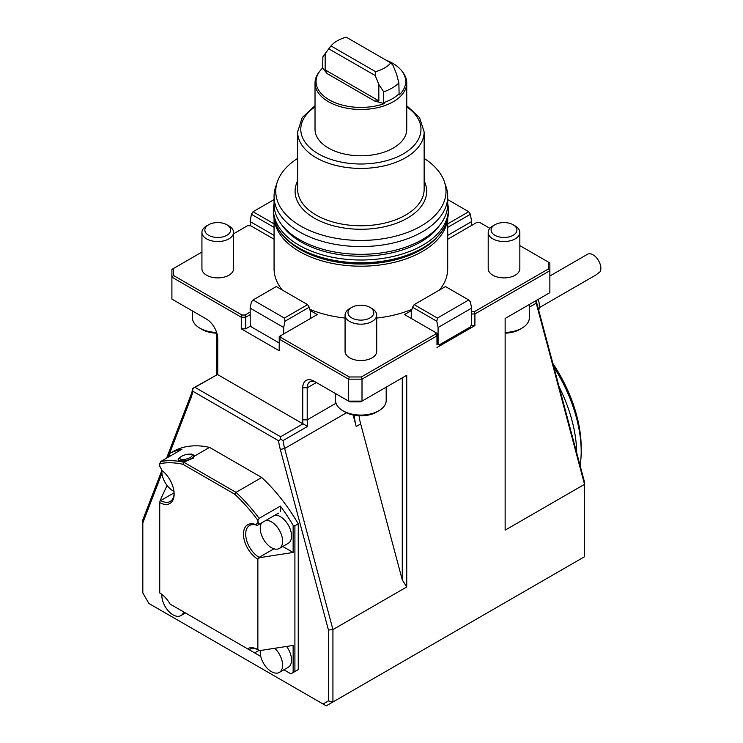 <?xml version="1.0" encoding="UTF-8"?>
<svg xmlns="http://www.w3.org/2000/svg" width="743" height="743" viewBox="0 0 743 743"><rect width="100%" height="100%" fill="white"/><g stroke="black" fill="none" stroke-linecap="round" stroke-linejoin="round"><path stroke-width="1.11" d="M552.903 363.568A105.961 61.177 60 0 1 581.184 447.602L581.184 451.475A110.698 63.917 60 0 1 580.125 465.657M385.747 59.997A44.831 25.884 0 0 1 401.805 70.966A44.831 25.884 0 0 1 399.14 95.02L398.861 83.058L396.613 74.198L392.982 65.263L390.79 62.904L346.182 37.15A33.324 19.244 180 0 0 330.979 45.927L375.596 71.681L375.206 75.526L328.712 48.824L330.979 45.927M390.79 62.904A33.324 19.244 180 0 1 375.596 71.681M375.206 75.526L378.837 84.461L378.837 100.872L374.639 101.029L384.252 103.621A44.831 25.884 0 0 1 331.276 100.964A44.831 25.884 0 0 1 319.964 70.966L319.016 72.182A45.862 26.479 180 0 0 315.023 82.993L315.023 129.31A45.862 26.479 0 0 0 328.452 148.033A45.862 26.479 0 0 0 378.438 153.773A45.862 26.479 0 0 0 406.746 129.31L406.746 82.993A45.862 26.479 180 0 1 378.438 107.456A45.862 26.479 180 0 1 328.452 101.717A45.862 26.479 180 0 1 315.023 82.993M328.787 48.732L322.908 56.765L322.629 68.04L327.115 73.585L325.155 69.879L378.837 100.872M325.155 53.468L325.155 69.879M398.861 83.058A44.283 25.568 180 0 1 383.657 91.835L383.657 102.683L384.252 103.621M378.837 84.461L383.657 91.835M322.629 68.04A44.831 25.884 0 0 0 319.964 70.966M398.861 93.906A44.283 25.568 180 0 1 383.657 102.683M401.805 70.966L402.752 72.182A45.862 26.479 180 0 1 406.746 82.993M424.142 188.926A63.257 36.518 180 0 1 424.142 189.251A63.257 36.518 180 0 1 382.524 223.569A63.257 36.518 180 0 1 297.627 189.251L297.627 131.892L302.243 117.561L315.023 105.692M424.142 158.398A85.129 49.149 180 0 1 444.472 181.979A85.129 49.149 180 0 1 390.001 237.472A85.129 49.149 180 0 1 305.642 228.677A85.129 49.149 180 0 1 277.297 181.979A85.129 49.149 180 0 1 297.627 158.398M444.472 181.979L446.134 186.957A86.82 50.125 180 0 1 447.704 196.449A86.82 50.125 180 0 1 390.577 243.555A86.82 50.125 180 0 1 274.065 196.449A86.82 50.125 180 0 1 275.634 186.957L277.297 181.979M447.704 196.449L447.704 204.204A86.82 50.125 180 0 1 390.577 251.301A86.82 50.125 180 0 1 274.065 204.204L274.065 196.449M439.837 225.055A84.73 48.917 180 0 1 389.861 253.27A84.73 48.917 180 0 1 281.931 225.055M447.704 203.461A87.451 50.487 180 0 1 448.335 209.526A87.451 50.487 180 0 1 390.799 256.967A87.451 50.487 180 0 1 273.433 209.526A87.451 50.487 180 0 1 274.065 203.461M448.335 209.526L448.335 212.303A87.451 50.487 180 0 1 445.038 226.039A87.451 50.487 180 0 1 390.799 259.753A87.451 50.487 180 0 1 276.73 226.039A87.451 50.487 180 0 1 273.433 212.303L273.433 209.526M436.048 238.336A85.724 49.493 180 0 1 390.205 261.034A85.724 49.493 180 0 1 285.721 238.336M447.555 219.064A86.82 50.125 180 0 1 390.577 263.18A86.82 50.125 180 0 1 274.213 219.064M274.065 218.368L274.065 268.762A86.82 50.125 0 0 0 282.238 289.993M309.803 309.292A86.82 50.125 0 0 0 345.068 318.05M376.701 318.05A86.82 50.125 0 0 0 411.966 309.292M439.54 289.993A86.82 50.125 0 0 0 447.704 268.762L447.704 218.368M310.119 310.472L317.233 314.577L279.219 336.533L279.219 350.733L241.271 328.824L241.271 317.205L241.93 315.004L245.088 315.004L250.215 312.041M436.968 344.919L436.968 333.301L404.536 314.577L411.65 310.472M553.823 367.033A110.698 63.917 60 0 1 581.184 451.475M181.812 456.165A6.353 2.192 165.1 0 1 190.412 454.214A6.353 2.192 165.1 0 1 190.645 457.251A6.353 2.192 165.1 0 1 182.239 459.49A6.353 2.192 165.1 0 1 180.939 456.741A6.353 2.192 165.1 0 1 181.812 456.165M559.08 386.741A110.698 63.917 60 0 1 576.698 452.812M192.446 310.964L192.446 317.828A25.299 14.609 -0 0 0 199.858 328.165L202.096 329.455A22.141 12.78 -0 0 0 216.872 333.189M173.955 491.355A15.817 9.13 60 0 1 161.835 471.489A15.817 9.13 60 0 1 161.89 470.208M183.688 611.935A15.817 9.13 60 0 1 180.93 615.603A15.817 9.13 60 0 1 168.735 611.368A15.817 9.13 60 0 1 161.835 595.449A15.817 9.13 60 0 1 161.872 594.391M274.724 648.286A15.817 9.13 60 0 1 279.331 672.415A15.817 9.13 60 0 1 271.427 671.635A15.817 9.13 60 0 1 260.245 652.261A15.817 9.13 60 0 1 260.356 650.506M266.013 520.332A15.817 9.13 60 0 1 280.362 532.146A15.817 9.13 60 0 1 279.331 548.455A15.817 9.13 60 0 1 271.427 547.675A15.817 9.13 60 0 1 260.245 528.301A15.817 9.13 60 0 1 261.638 522.858M190.412 454.214L191.694 454.391A7.904 2.731 165.1 0 1 193.895 455.598A7.904 2.731 165.1 0 1 188.025 459.963A7.904 2.731 165.1 0 1 178.608 459.676A7.904 2.731 165.1 0 1 179.908 457.53L180.939 456.741M335.585 393.604L335.585 400.468A25.299 14.609 -0 0 0 342.997 410.795L345.226 412.086A22.141 12.78 -0 0 0 376.543 412.086L378.781 410.795A25.299 14.609 -0 0 0 386.193 400.468L386.193 387.149M505.138 333.18A22.141 12.78 -0 0 0 519.682 329.455L521.911 328.165A25.299 14.609 -0 0 0 529.322 317.828L529.322 304.509M202.096 329.455L199.858 328.165A25.299 14.609 -0 0 0 216.631 332.427M167.082 485.458L160.209 500.262L160.72 500.541A18.974 10.959 -120 0 0 170.203 501.479A18.974 10.959 -120 0 0 174.122 493.417M255.508 524.53L257.208 525.422A18.974 10.959 -120 0 0 249.639 525.422A18.974 10.959 -120 0 0 246.722 540.635A18.974 10.959 -120 0 0 259.121 557.352L259.613 557.649L257.867 559.21A20.563 11.869 60 0 1 243.518 535.508A20.563 11.869 60 0 1 255.508 524.53L258.248 522.923L257.867 520.351A124.146 71.672 -120 0 0 234.723 494.197L182.88 464.273A124.146 71.672 -120 0 0 159.736 463.697L159.736 466.093L162.095 470.598A20.563 11.869 60 0 1 174.141 494.086A20.563 11.869 60 0 1 159.736 502.556L160.209 500.262M159.736 463.697L160.72 461.524A125.725 72.591 60 0 1 183.837 462.239L182.88 464.273M279.331 672.415L288.275 667.251A15.817 9.13 -120 0 0 286.612 646.447M196.505 619.337L185.481 612.975L180.93 615.603M159.736 502.556L159.736 592.951A20.563 11.869 60 0 1 170.091 604.087L170.723 604.449M258.889 650.199A18.974 10.959 -120 0 0 249.639 649.382A18.974 10.959 -120 0 0 249.119 649.716L260.756 656.431M249.119 649.716L247.512 648.788A20.563 11.869 60 0 1 257.867 649.605L259.613 650.617L293.141 645.435L293.141 672.545A125.725 72.591 60 0 1 290.754 673.752L283.882 669.787M278.458 513.153L257.208 525.422L278.458 513.153M282.767 546.476L293.141 552.467L259.613 557.649M279.331 548.455L288.275 543.291A15.817 9.13 -120 0 0 289.306 526.982A15.817 9.13 -120 0 0 274.956 515.168M258.248 522.923L259.121 523.973M257.867 520.351L257.867 522.747M193.041 458.385L193.895 455.598M178.608 459.676L179.072 460.576M247.512 648.788L170.091 604.087M257.867 559.21L257.867 649.605M345.226 412.086L342.997 410.795A25.299 14.609 -0 0 0 378.781 410.795M505.138 332.427A25.299 14.609 -0 0 0 521.911 328.165M549.866 275.997L587.499 254.273A11.071 6.39 60 0 1 597.483 258.982A11.071 6.39 60 0 1 600.177 271.687L595.895 274.994L539.232 307.704M169.19 456.639L169.19 453.787A125.725 72.591 -120 0 1 181.961 449.264L160.72 461.524M194.369 456.156L209.554 447.388A125.725 72.591 60 0 0 173.017 451.568L169.19 453.787M293.141 552.467L293.141 525.357L294.906 525.812L294.906 671.542L293.141 672.545M280.371 511.704L280.371 506.076A125.725 72.591 60 0 1 293.141 525.357M280.371 506.076L259.121 518.345L258.248 520.072M189.028 454.149L191.536 454.066L194.257 455.264L193.366 458.05L183.837 462.239L236.005 492.358L234.723 494.197M209.554 447.388L261.731 477.508L236.005 492.358A125.725 72.591 60 0 1 259.121 518.345M194.09 456.741L193.747 457.27M186.716 460.567L182.509 461.078L178.794 460.474L178.125 459.703L178.422 458.728L180.79 456.852M351.764 317.93A12.9 7.449 -0 0 0 370.014 317.93A12.9 7.449 -0 0 0 370.014 307.398A12.9 7.449 -0 0 0 351.764 307.398A12.9 7.449 -0 0 0 351.764 317.93M208.625 235.29A12.9 7.449 -0 0 0 226.875 235.29A12.9 7.449 -0 0 0 226.875 224.757A12.9 7.449 -0 0 0 208.625 224.757A12.9 7.449 -0 0 0 208.625 235.29M494.894 235.29A12.9 7.449 -0 0 0 513.144 235.29A12.9 7.449 -0 0 0 513.144 224.757A12.9 7.449 -0 0 0 494.894 224.757A12.9 7.449 -0 0 0 494.894 235.29M294.906 671.542L298.259 669.601L298.259 523.871L294.906 525.812M261.731 477.508A125.725 72.591 60 0 1 298.259 523.871M166.599 458.134L191.127 394.487A47.441 27.389 -120 0 0 192.706 388.403L217.597 374.463L192.864 388.524L192.706 391.18A50.608 29.218 60 0 1 190.988 397.876L169.525 453.583M161.881 470.384L142.823 519.831L142.823 592.96L148.897 603.474L323.056 704.02L328.452 700.909L328.452 630.036L280.297 449.431A50.608 29.218 60 0 1 278.569 440.748L280.798 439.289L280.613 436.763L303.051 423.798L307.648 426.361L283.046 440.562L280.798 439.289M283.046 440.562A47.441 27.389 -120 0 0 284.634 448.475L332.929 629.581L332.929 701.977L326.223 705.85L323.056 704.02M536.112 300.59A50.608 29.218 -120 0 0 536.372 301.584L584.537 482.188L584.537 484.325L536.242 303.209A47.441 27.389 60 0 1 535.657 300.859M351.764 307.398L349.702 308.586A15.817 9.13 -0 0 0 345.068 315.041A15.817 9.13 -0 0 0 349.702 321.496A15.817 9.13 -0 0 0 366.94 323.474A15.817 9.13 -0 0 0 376.701 315.041A15.817 9.13 -0 0 0 372.067 308.586L370.014 307.398M303.051 423.798L302.893 423.798A50.608 29.218 60 0 1 302.735 419.851L302.735 387.818A16.132 9.315 60 0 1 314.14 381.233L316.379 382.524A12.965 7.486 -120 0 0 309.896 381.874A12.965 7.486 -120 0 0 307.212 387.818L307.212 419.851A47.441 27.389 -120 0 0 307.648 426.361M195.149 387.419L280.613 436.763M278.569 440.748L192.706 391.18M307.611 304.639L276.294 286.557L253.047 299.977L284.365 318.06L307.611 304.639L309.246 307.221L284.968 321.245L283.687 327.496L250.131 308.122L251.413 301.872L253.047 299.977M208.625 224.757L206.563 225.946A15.817 9.13 -0 0 0 201.938 232.401A15.817 9.13 -0 0 0 206.563 238.856A15.817 9.13 -0 0 0 223.801 240.834A15.817 9.13 -0 0 0 233.562 232.401A15.817 9.13 -0 0 0 228.928 225.946L226.875 224.757M494.894 224.757L492.841 225.946A15.817 9.13 -0 0 0 488.207 232.401A15.817 9.13 -0 0 0 492.841 238.856A15.817 9.13 -0 0 0 510.07 240.834A15.817 9.13 -0 0 0 519.84 232.401A15.817 9.13 -0 0 0 515.205 225.946L513.144 224.757M471.554 225.482L471.554 221.609L447.704 235.382L471.638 221.563L470.356 214.3L447.704 227.377M470.356 214.3L468.722 211.718L447.704 223.857M468.722 211.718L447.704 199.588M274.065 227.377L251.413 214.3L250.131 221.563L274.065 235.382L250.215 221.609L250.215 225.751M274.065 223.857L253.047 211.718L251.413 214.3M274.065 199.588L253.047 211.718M216.631 333.18L216.631 374.593M217.309 374.203A47.441 27.389 -120 0 0 217.745 368.203M169.19 454.447L168.104 457.261M161.937 473.272L142.823 522.868M437.404 318.06L414.157 304.639L445.475 286.557L468.722 299.977L470.356 301.872L471.638 308.122L438.082 327.496L436.8 321.245L437.404 318.06L468.722 299.977M354.281 415.253A47.441 27.389 -120 0 0 356.203 426.51L353.139 415.031M359.064 415.792A47.441 27.389 -120 0 0 360.671 423.928L402.26 579.874L402.26 377.871L406.737 375.289L406.737 586.97L402.26 579.874M328.452 630.036L332.929 629.581L406.737 586.97M280.798 335.613L280.798 337.443L349.238 376.961L348.588 379.162L362.008 379.162L361.349 376.961L435.379 334.22L436.968 335.882L362.008 379.162L362.008 401.118L360.689 401.87L349.897 401.87L348.588 401.118L362.008 401.118L406.737 375.289M328.452 700.909L332.929 701.977L584.537 556.711L584.537 484.325L505.138 530.158L505.138 318.478L549.866 292.649L549.866 270.703L474.907 313.973L471.554 313.973M414.157 304.639L412.523 307.221L436.8 321.245M349.238 376.961L361.349 376.961M345.068 315.041L345.068 351.402A15.817 9.13 0 0 0 360.884 360.531A15.817 9.13 0 0 0 376.701 351.402L376.701 315.041M284.365 318.06L284.968 321.245M250.131 308.122L250.215 314.623L245.747 317.205L241.271 317.205L171.902 277.158L171.902 299.104L206.34 318.988A16.132 9.315 60 0 1 217.745 338.752L217.745 370.785A50.608 29.218 60 0 1 217.597 374.556L217.597 374.463M280.798 337.443L279.219 339.114L348.588 379.162L348.588 401.118L314.14 381.233L316.379 382.524L307.212 387.818L302.735 387.818M302.893 423.798L217.597 374.556M310.528 318.45L310.528 311.995L309.246 307.221M201.938 252.072L171.902 269.412L171.902 277.158L173.481 275.486L241.93 315.004M173.481 268.492L173.481 275.486M201.938 232.401L201.938 268.762A15.817 9.13 0 0 0 217.745 277.891A15.817 9.13 0 0 0 233.562 268.762L233.562 232.401M471.554 311.772L474.257 311.772L548.288 269.031L549.866 270.703L549.866 262.948L519.84 245.608M548.288 269.031L548.288 262.038M488.207 232.401L488.207 268.762A15.817 9.13 0 0 0 504.023 277.891A15.817 9.13 0 0 0 519.84 268.762L519.84 232.401M489.878 228.315L479.848 222.519L476.681 222.519L447.704 239.255M274.065 239.255L250.679 225.751L247.521 225.751L233.562 233.804M436.968 343.628L439.197 344.919L470.44 326.892L471.554 324.004L471.638 308.122M412.523 307.221L411.241 311.995L411.241 318.45M474.257 311.772L474.907 313.973L474.907 325.601L470.941 325.601M505.138 520.481L505.138 530.158M436.968 335.882L436.968 342.69L438.082 343.331L438.082 327.496M435.379 334.22L435.379 332.39M283.687 333.951L283.687 327.496M245.088 315.004L245.747 317.205L245.747 328.824L241.271 328.824M250.215 314.623L250.215 324.004L251.338 326.892L279.219 342.987M250.93 325.833L245.747 328.824M439.197 344.919L438.082 343.331M436.968 347.51L474.907 325.601M374.639 101.029L327.115 73.585M406.746 106.89A60.099 34.698 180 0 1 381.438 161.909A60.099 34.698 180 0 1 311.577 149.148A60.099 34.698 180 0 1 315.023 106.89M406.746 105.692L419.526 117.561L424.142 131.892A63.257 36.518 180 0 1 382.524 166.209A63.257 36.518 180 0 1 297.627 131.892M297.627 180.855A65.793 37.986 0 0 0 316.044 219.083A65.793 37.986 0 0 0 383.388 226.977A65.793 37.986 0 0 0 424.142 180.855M174.094 492.813L160.72 500.541M259.121 650.329L254.654 652.911M273.953 548.798L259.121 557.352M191.127 394.487L190.988 397.876M280.297 449.431L284.634 448.475L346.489 412.764M529.322 307.203L536.242 303.209L536.372 301.584M336.031 403.208L307.212 419.851L302.735 419.851M356.203 426.51L360.671 423.928M424.142 131.892L424.142 189.251M445.038 226.039C435.732 243.091 417.464 254.608 390.261 260.598C345.105 270.712 289.835 254.951 276.73 226.039M538.749 310.481A18.974 18.974 0 0 0 538.201 299.392"/></g></svg>
